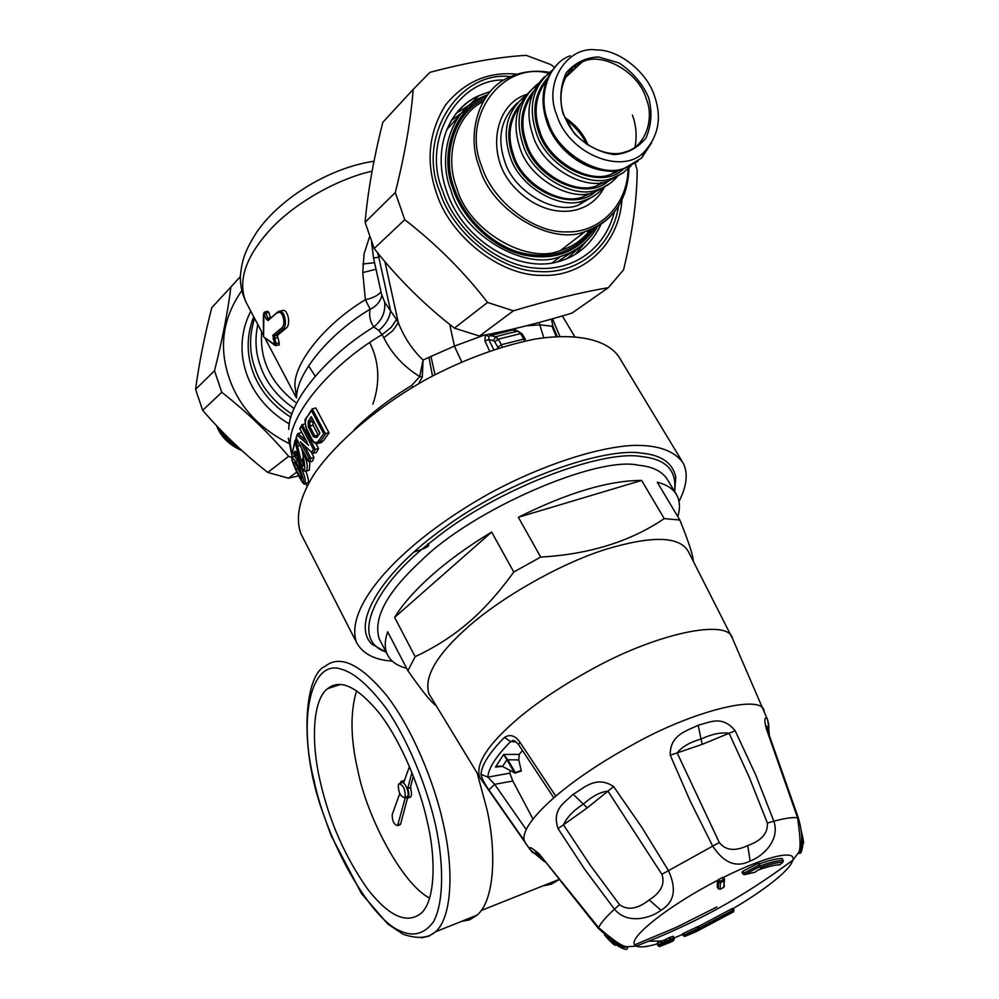 <?xml version="1.0" encoding="UTF-8"?>
<svg xmlns="http://www.w3.org/2000/svg" width="999" height="999" viewBox="0 0 999 999"><rect width="100%" height="100%" fill="white"/><g stroke="black" fill="none" stroke-linecap="round" stroke-linejoin="round"><path stroke-width="1.5" d="M429.907 695.479L428.933 693.743C423.726 676.773 436.85 654.432 468.331 626.723C499.125 599.175 557.355 564.772 605.094 549.537C651.785 535.439 679.507 536.076 688.274 551.423L732.554 638.636C729.32 618.344 657.504 632.392 590.122 670.229C563.636 684.74 540.496 700.099 520.691 716.283C488.573 743.244 474.937 763.611 479.77 777.359L481.156 779.482M518.344 517.27C567.632 492.732 608.728 480.457 641.608 480.432L518.344 517.27L540.684 557.08C589.335 554.295 630.519 541.47 664.26 518.618L679.832 520.029C688.274 540.871 692.769 554.408 693.306 560.651M641.608 480.432L664.26 518.618M679.832 520.029L657.305 482.267C666.945 484.602 673.501 489.011 676.972 495.467C679.944 501.373 680.219 508.416 677.784 516.608M435.439 705.194L433.791 703.758C429.083 699.65 420.442 688.636 407.892 670.716L415.147 656.68C434.041 647.827 450.774 637.312 465.372 625.137C481.568 611.875 497.702 594.168 513.773 572.002L540.684 557.08M406.643 668.306C397.065 665.871 390.609 661.251 387.3 654.432C384.478 648.176 384.603 640.621 387.674 631.78L407.892 670.716M394.63 617.394C402.197 604.932 413.786 591.62 429.383 577.434C447.028 561.55 467.782 546.428 491.658 532.067L394.63 617.394L415.147 656.68M491.658 532.067L513.773 572.002M387.3 654.432L379.245 638.873C372.889 618.443 386.7 592.557 420.704 561.188C471.478 510.027 597.152 455.444 638.523 465.247C653.021 466.558 662.837 471.628 667.969 480.432L676.972 495.467M507.267 760.364L514.697 773.151L521.328 770.978L518.781 759.939L506.93 759.74L502.584 766.458L515.309 773.176L503.459 766.92M522.402 750.586L519.255 754.37L503.608 754.495L495.516 767.07L502.46 766.395M507.654 759.465L503.608 754.495L506.93 759.74L507.654 759.465L515.347 772.614L521.366 770.416M501.51 766.221L497.427 766.408M510.189 770.741L509.79 773.164L512.837 781.018L532.966 819.043M519.255 754.37L518.781 759.939M515.384 772.976L521.328 770.978M481.019 774.312C481.693 764.897 489.485 752.609 504.383 737.437C509.977 733.915 515.159 735.501 519.942 742.207L555.756 796.128C533.041 815.933 522.477 830.656 524.075 840.284L488.898 789.922C484.415 783.403 481.78 778.196 481.019 774.312L487.812 777.122L509.79 773.164M504.383 737.437L510.626 741.57L514.36 740.759M488.898 789.922L494.655 784.302L487.812 777.122C488.561 768.044 496.166 756.193 510.626 741.57L516.208 741.895M519.942 742.207L518.493 744.53M392.27 661.138C374.525 659.927 362.6 653.696 356.518 642.444C343.968 606.98 399.225 543.806 490.209 493.007C543.568 464.185 598.801 446.953 633.766 445.379C658.179 444.942 674.662 450.874 683.216 463.149C688.274 473.214 686.862 485.976 679.02 501.461M356.518 642.444L300.899 533.716C295.155 517.657 299.338 498.139 313.486 475.149C334.827 443.156 379.008 405.469 427.897 378.471C463.973 359.39 499.612 346.266 534.815 339.111C579.957 331.955 609.977 341.034 619.979 358.604M386.126 652.185L371.566 643.943C350.349 621.927 384.64 570.029 444.23 527.809C508.528 480.069 605.044 446.478 642.357 453.246C661.613 455.169 672.739 463.099 675.749 477.01L674.7 491.67M272.739 335.589L275.774 342.008M316.808 437.537L319.917 433.017L316.808 437.537L313.536 436.838L314.847 435.976L309.603 426.011L309.777 422.09L312.013 418.768M316.695 436.913L314.847 435.976L317.832 435.189M319.518 432.754L312.188 418.356M313.536 436.838L308.304 426.873L308.229 421.216L311.301 416.67L311.538 417.807M295.404 463.049L301.661 476.286M308.229 421.216L309.777 422.09L312.937 421.266L312.974 425.137L318.082 434.827M277.585 312.063L268.007 320.629L278.421 311.538C284.116 307.892 288.236 325.749 283.017 328.996L274.4 336.163L276.286 345.679L263.611 336.825M277.447 312.987C282.655 308.866 286.526 324.925 281.593 327.984L272.927 335.302L274.725 344.83M311.513 410.664L312.262 408.928L315.821 407.967L329.033 432.929L323.651 433.653L311.513 410.664L306.493 417.919L311.813 409.453M306.493 417.919L305.294 421.578L305.781 427.01L311.975 439.398C314.198 443.057 316.396 443.544 318.556 440.859L320.117 441.733L325.799 433.778M317.133 443.668L323.276 440.896L329.033 432.929M307.03 442.132L299.812 428.783L301.573 425.374M304.458 445.929L310.901 458.266L309.016 458.229L308.054 460.589L296.191 437.837L297.964 433.504L304.895 439.76M300.125 428.946L301.848 424.862L305.045 423.813M301.423 426.436L313.411 449.313L315.422 449.363L313.311 453.296L312.375 452.959L300.474 441.87L309.016 458.229M302.597 444.23L300.474 441.87M315.909 443.544L318.531 448.539L316.383 452.472L313.311 453.296M308.054 460.589L309.415 461.988L312.462 461.176L314.011 457.43L310.926 458.254L309.403 461.988M296.191 437.837L297.24 434.378M296.166 461.963C290.909 455.507 290.984 458.666 296.403 471.441L300.187 478.746C304.895 485.514 304.832 482.367 299.987 469.305L296.166 461.963L297.54 460.864C295.467 457.13 293.981 455.669 293.044 456.481C291.671 460.327 290.135 456.019 296.428 471.503L296.478 471.578M303.534 482.904L305.107 483.516C305.856 480.881 304.695 475.949 301.611 468.718M296.291 452.847L295.642 455.994L292.57 451.473L295.904 439.023L300.911 460.064L299.25 460.189C302.972 468.519 304.108 468.256 302.66 459.39L303.421 456.193M302.66 459.602L300.911 460.064L303.733 465.034M302.66 459.39L304.258 455.044C307.38 462.462 308.042 467.794 306.243 471.041L305.219 471.353M297.665 459.103L296.353 453.071L294.88 451.223L294.255 454.72M295.966 451.91L294.88 451.223M292.57 451.473L295.067 440.184M279.932 311.188L281.581 310.814C287.712 307.055 291.458 324.987 285.989 328.296L283.017 328.996L281.593 327.984M279.096 345.005L279.208 342.732L274.812 344.081M264.922 311.9L267.695 311.263L268.831 312.412L265.821 313.099L264.71 311.95L263.798 313.037L266.046 318.768L268.007 320.629M264.373 313.698L265.821 313.099L268.431 319.38M384.677 302.197L381.506 294.093L373.551 258.054L378.783 257.155L390.609 310.914L384.677 302.197C385.602 312.138 381.968 320.379 373.776 326.923C370.117 321.703 368.906 315.796 370.117 309.19C376.136 306.543 380.045 302.048 381.843 295.716M320.055 442.869L323.276 440.896M301.061 432.692L297.989 433.491M318.531 448.539L315.422 449.363M311.076 451.823L314.011 457.43M307.754 482.779L308.304 482.629C308.816 480.981 308.017 477.185 305.931 471.266M303.296 456.543L301.848 448.976M304.92 454.87L304.258 455.044M308.291 470.492L309.315 470.204L309.852 461.875M296.84 455.681L295.791 455.969M296.566 438.848L295.904 439.023M502.21 346.953L501.398 344.692L497.914 347.302L498.538 348.077M524.438 341.146L523.751 339.061L525.424 339.423M381.019 291.933C377.772 295.629 372.552 298.214 365.397 299.712L370.117 309.19C328.908 333.841 296.491 373.626 296.553 397.44M285.989 328.296L277.372 335.464L274.4 336.163L272.927 335.302M279.208 342.732L277.372 335.464M268.831 312.412L270.492 317.47L266.046 318.768M412.575 387.225L411.675 385.502L419.692 376.561C403.683 366.658 391.733 353.721 383.841 337.774L392.982 330.532L398.326 322.702L384.915 261.601M559.852 336.313L552.497 318.781M296.553 397.577L294.867 385.626C294.218 362.575 325.374 323.639 365.397 299.712L362.749 272.59L376.024 269.231M369.505 236.975L364.086 253.783L362.749 272.59M378.796 330.507L382.08 334.603L391.208 327.347L396.553 319.505L390.609 310.914C389.498 318.244 385.552 324.775 378.796 330.507L373.776 326.923C325.711 356.306 288.536 402.21 288.748 429.333M432.492 375.999L428.983 357.38L423.077 360.027L422.315 376.773L419.692 376.561L423.077 360.027C412.4 349.875 404.145 337.437 398.326 322.702L396.553 319.505M418.556 383.703L422.315 376.773M522.202 333.916L517.882 331.231L520.566 333.604L498.214 339.198L494.742 341.808L493.431 340.597L495.666 336.763L498.214 339.198L501.398 344.692L523.751 339.061L520.566 333.604L522.24 333.978L525.399 339.373M557.155 336.451L552.934 326.261M556.618 336.476L552.422 326.461L553.184 327.397L552.822 325.699M428.983 357.38L430.969 356.431L434.99 374.687M483.903 335.227L454.408 346.116L430.969 356.431M449.737 324.438L454.408 346.116L461.713 361.913M485.651 334.89L488.848 336.651L488.761 339.498L484.952 340.971L485.364 334.952M489.61 351.024L484.952 340.971M488.848 336.651L490.372 335.552L489.098 334.215M518.269 331.181L511.538 329.383M513.486 328.921L513.811 330.157M516.221 330.731L514.785 328.621M526.198 325.836L539.797 324.837L543.781 337.737M539.298 322.415L539.797 324.837L551.935 326.161L556.231 336.501M380.144 255.894L378.783 257.155L377.61 252.797M700.137 929.395L733.416 911.463L700.137 929.395L684.952 936.35L696.078 931.73L733.603 911.775L732.03 910.688L699.225 928.133M734.065 910.064L733.553 911.425M733.104 908.316L734.065 910.027L732.03 910.688L731.156 909.127L733.079 908.303L734.028 910.002L733.416 911.463L732.442 908.441M698.276 926.41L699.2 928.096L698.039 928.483L698.663 929.882L699.2 928.096L698.663 929.882L684.665 936.425M683.266 935.776L684.977 936.325L684.54 934.839L683.266 935.776L682.292 934.003L683.666 933.241L698.276 926.435L699.1 928.071M699.025 929.607L700.174 929.357L698.938 926.26L698.338 926.523M698.938 926.26L731.156 909.127M657.629 943.006L658.641 944.892M668.481 941.932L662.524 944.142L659.939 945.516L662.437 945.141L659.839 946.478L670.816 942.094L673.413 940.721L670.991 941.145L673.576 939.734L668.406 941.945L667.107 940.983L665.334 941.558L664.472 939.959L657.642 942.806M664.472 939.959L668.743 937.824L669.692 939.572L667.107 940.983L666.171 939.235M673.938 938.198L673.264 936.225L668.743 937.824M717.319 886.975L717.457 880.444C669.392 905.057 627.971 937.836 634.715 944.829L636.213 946.09C639.847 947.689 646.977 946.915 657.579 943.768L658.553 945.853M758.778 863.061L743.106 871.053L741.882 872.302L744.205 874.749M759.24 863.873C769.292 860.351 776.91 858.553 782.08 858.466L782.18 858.628M674.138 939.222L673.85 940.084M759.34 866.845L744.804 874.5L754.882 872.277L758.216 869.929C767.744 866.558 774.974 864.809 779.894 864.684L782.916 862.162C777.746 862.274 770.117 864.11 760.027 867.681L759.74 866.508M759.64 865.284L759.839 866.37M754.857 872.289L744.655 874.625L744.218 873.014L742.869 874.05M783.266 860.539L783.191 860.389C777.959 860.489 770.229 862.349 760.014 865.946M724.412 885.863L723.776 887.362L720.142 889.21L720.391 882.791L724.038 880.931L723.776 887.362L720.142 889.26L718.269 888.673L720.004 889.272M662.437 945.141L661.713 944.992M674.175 937.899L669.692 939.572L670.991 940.534L668.406 941.945L665.147 943.331L665.334 941.558L658.591 944.554L659.877 945.529L658.266 944.879M682.554 934.465L674.188 937.924L674.025 939.01M672.939 936.313L673.638 939.684L671.053 940.521L670.441 937.087M718.318 888.748L717.257 886.925M605.556 935.826L606.98 937.886M612.1 942.307C623.364 949.674 628.421 951.26 627.26 947.077L626.91 946.752C622.452 946.602 613.011 940.209 598.588 927.559L539.235 853.983C531.193 847.202 528.209 845.828 530.282 849.874L544.567 861.737M606.518 937C611.038 941.895 613.249 943.618 613.174 942.194L612.012 940.746M661.001 941.058L648.801 941.208M718.668 879.27L719.804 881.293L724.562 879.12L723.526 877.259L722.314 877.409L717.457 880.419L718.481 882.267L719.804 881.293L720.391 882.791L718.481 882.267L718.269 888.673L717.245 886.85M723.651 887.437L724.562 879.108L724.038 880.931L722.314 877.409M723.513 877.247L724.512 879.083M767.22 729.52L798.388 818.044L797.552 817.756C800.524 837.674 800.873 849.275 798.601 852.559L798.738 852.921C800.499 854.807 801.922 851.797 803.009 843.88M767.607 719.842L767.482 719.505C767.432 718.631 762.549 713.736 766.258 728.546L797.552 817.756C792.269 817.157 784.377 818.306 773.863 821.228C780.381 840.097 762.612 856.618 750.124 861.038C736.325 868.044 723.85 863.074 712.699 846.128L719.33 842.594L677.147 752.884C681.855 746.877 689.834 742.257 701.111 739.035C711.675 734.065 721.016 732.155 729.108 733.278L702.197 744.355L670.267 755.232C669.567 734.003 688.598 730.519 698.126 725.187C709.54 722.702 721.877 714.647 735.177 730.744L755.831 775.187L773.863 821.228L767.369 823.039C768.094 833.141 761.563 840.634 747.776 845.541C735.164 851.523 725.674 850.536 719.33 842.594M661.001 910.214C674.387 902.209 676.872 888.998 668.431 870.566L641.982 827.559L613.611 786.538C595.916 774.725 582.817 788.998 573.189 794.255C564.972 802.609 551.485 808.84 558.054 828.621L584.902 869.605L614.485 909.19C627.072 924.687 650.536 918.443 661.001 910.214L649.138 899.974C661.001 892.444 665.247 883.89 661.875 874.312L607.941 791.133L587.25 807.879L563.473 824.824L590.309 865.284L619.517 904.657L614.485 909.19C606.318 916.582 601.023 922.701 598.588 927.559L598.314 928.396L539.235 853.983M619.517 904.657C627.722 910.613 637.587 909.053 649.138 899.974M735.177 730.744L729.108 733.278L749.325 777.447L767.369 823.039M661.875 874.312L712.699 846.128L690.147 800.961L670.267 755.232M613.611 786.538L607.941 791.133C600.299 791.957 592.095 796.29 583.329 804.133C573.451 810.464 566.833 817.369 563.473 824.824L558.054 828.621M598.438 928.533L598.314 928.396C614.535 942.944 623.651 949.1 625.636 946.865L626.91 946.752M798.388 818.044C801.448 828.396 802.372 837.674 801.161 845.841L800.137 850.336L800.961 848.7L802.247 843.293L801.648 837.861C802.697 839.372 802.597 837.324 801.335 831.705M292.158 457.617L288.636 456.306C268.906 433.116 246.616 411.775 221.803 392.282L214.498 370.741C222.278 340.135 227.747 312.2 230.906 286.963L211.763 307.704C204.32 336.788 198.926 364.011 195.579 389.385L202.672 410.327C222.315 433.091 244.031 453.796 267.782 472.44L288.524 478.184L298.664 475.824M241.746 290.672C222.864 317.844 218.631 346.815 229.033 377.56C238.549 405.931 258.416 427.859 288.674 443.331M230.906 286.963L240.347 276.586M195.579 389.385L214.498 370.741M221.803 392.282L202.672 410.327M267.782 472.44L288.636 456.306M296.728 472.077L288.524 478.184M635.214 163.299L637.15 170.092C637.037 199.575 632.504 232.817 623.551 269.842L608.304 287.687C581.668 292.183 550.037 299.887 513.411 310.814L487.562 302.46C464.036 271.89 436.426 244.305 404.745 219.68L395.304 192.52C404.97 153.858 410.914 119.493 413.161 89.423L429.945 72.34C466.658 62.587 498.738 56.918 526.198 55.345L550.886 64.61L554.457 67.42M470.541 104.283L456.218 113.362M575.362 254.258L585.926 241.733M413.161 89.423L382.792 122.34C373.651 158.591 367.744 191.92 365.097 222.29L374.175 248.526C397.652 278.321 424.388 304.845 454.383 328.122L479.495 336.051C507.205 331.019 538.024 323.364 571.965 313.112L608.304 287.687M513.411 310.814L479.495 336.051M454.383 328.122L487.562 302.46M404.745 219.68L374.175 248.526M365.097 222.29L395.304 192.52M241.908 450.561L241.246 450.312C229.108 444.967 220.866 436.75 216.533 425.649M369.73 342.57C379.295 361.788 380.344 382.33 372.889 404.22M218.931 428.171C223.414 436.925 230.382 443.768 239.847 448.688M646.128 98.451C654.944 119.031 645.092 147.028 625.724 151.761C608.204 159.141 577.01 144.318 566.545 120.729C555.132 100.187 561.75 69.406 581.905 62.163C601.336 51.149 638.686 71.803 646.128 98.451M648.551 97.403C642.569 83.791 632.792 72.328 619.218 63.012L598.551 56.98C586.001 57.405 575.237 62.637 566.246 72.715C560.289 85.839 559.253 99.588 563.149 113.973L574.45 133.654C586.588 145.592 599.837 152.572 614.21 154.583C626.735 153.821 637.325 148.327 645.966 138.074C651.573 124.987 652.434 111.426 648.551 97.403M556.83 115.197C568.856 154.795 624.7 176.511 645.591 150.362C658.753 134.915 661.75 116.871 654.57 96.229C647.727 73.277 619.805 49.55 596.478 49.95C567.457 45.542 542.969 83.054 556.83 115.197M525.062 96.016C507.042 111.039 501.973 130.919 509.865 155.669C518.156 186.463 561.126 211.151 584.577 200.324C591.995 198.014 598.438 193.606 603.908 187.113M651.523 142.944L641.633 158.042L625.074 167.957C601.011 178.971 556.643 153.059 547.964 121.104C537.787 96.641 547.952 63.586 570.204 55.782M552.035 70.492C533.154 85.614 527.809 106.094 536.013 131.943C544.58 163.536 588.498 189.061 612.387 178.097L622.402 173.376L631.143 165.759M544.418 76.848C529.02 92.632 525.137 111.988 532.767 134.877C541.296 166.371 585.102 191.796 608.94 180.856L623.851 172.39M538.136 83.579C519.867 98.701 514.747 118.831 522.764 143.956C531.193 175.15 574.637 200.25 598.301 189.36C605.831 187.025 612.362 182.542 617.894 175.911M536.838 85.415C517.17 100.087 511.426 120.567 519.605 146.828C527.996 177.922 571.328 202.922 594.942 192.045L609.702 183.666M427.834 543.843C430.819 545.654 426.211 548.364 414.011 551.96M410.577 786.588L411.113 790.409M409.478 766.495L403.858 782.13L400.961 781.518L400.062 783.428M401.923 781.181L404.533 780.244M399.775 793.481L392.207 814.535C392.182 821.003 393.981 824.699 397.602 825.649L405.269 797.689L407.879 798.039C409.253 796.39 409.19 793.218 407.692 788.536L410.314 787.587C411.813 792.282 411.863 795.441 410.477 797.09L409.515 797.439M407.692 788.536L411.95 772.477M406.481 796.952L407.292 796.665C410.439 794.38 404.47 780.032 401.523 782.904L399.725 783.553M413.374 776.086L410.314 787.587M407.467 798.288L400.636 823.938L398.077 824.887M399.513 824.949L400.636 823.938M405.282 796.578C405.194 789.01 403.072 784.764 398.913 783.84L398.301 784.889C398.401 792.457 400.524 796.69 404.682 797.614L405.282 796.578M427.572 822.951C436.488 861.175 434.765 901.922 420.854 913.511C406.63 924.312 388.986 916.295 367.907 889.472C345.342 857.454 329.545 821.84 320.492 782.617C311.039 744.055 312.138 700.049 327.572 688.686C340.06 678.583 357.142 686.538 378.821 712.562C400.387 739.897 420.042 787 427.572 822.951M356.568 690.759C350.149 712.399 350.512 738.673 357.654 769.58C367.058 818.281 402.809 884.565 429.595 898.064M461.288 921.478L469.53 919.892L476.998 915.184C494.118 901.198 497.027 853.633 486.863 809.015L477.272 773.526M665.072 943.381L662.462 944.155L661.925 940.708M660.214 941.42L662.462 944.155L659.602 945.591M526.198 829.532L494.655 784.302L512.837 781.018M764.21 711.363L764.11 711.138C762.861 693.381 691.77 711.026 631.655 745.304C601.585 761.837 576.286 778.783 555.756 796.128M524.075 840.284L526.398 844.605M768.019 731.655L768.918 727.309L767.482 719.505L732.554 638.636M289.373 423.951C246.716 399.35 230.27 350.899 250.799 311.201M290.946 417.245C253.921 394.106 239.136 353.384 253.734 316.783M291.933 414.135C273.264 401.685 260.901 386.263 254.845 367.869C249.226 351.973 249.138 335.477 254.583 318.394M293.893 408.391C276.935 396.503 265.672 382.08 260.102 365.147C255.557 352.31 254.795 338.773 257.804 324.513M295.392 402.235C270.741 382.954 259.515 359.54 261.726 331.98M308.304 426.873L312.974 425.137M311.301 416.67L319.917 433.017M301.473 475.611L299.962 476.785C302.722 480.631 302.685 478.833 299.85 471.391L296.041 464.048C293.094 460.327 293.144 462.125 296.166 469.468L299.962 476.785M386.039 651.997C349.35 640.034 374.013 584.977 433.254 540.209C494.905 489.76 602.322 448.988 641.87 456.63C666.271 459.153 677.147 470.729 674.5 491.346M298.127 468.169L296.166 469.468M318.556 440.859L323.651 433.653M313.411 449.313L311.925 452.072M297.24 435.177L308.691 445.304M303.396 457.08C306.368 473.301 304.483 474.05 297.727 459.328L296.353 453.071M295.055 441.058L299.25 460.189M263.561 336.563L263.898 313.524M325.424 433.828L312.262 408.928M302.235 424.563L315.259 449.4M296.403 471.441L300.262 478.883M300.187 478.746L300.212 478.808C303.072 483.703 304.707 485.277 305.107 483.516L308.304 482.629M299.987 469.305L301.298 468.244M299.163 463.998L298.039 460.739M300.037 445.504L296.528 446.066M309.328 470.204L306.243 471.041C302.834 471.903 299.962 467.969 297.64 459.24L297.727 459.328M274.725 335.851L273.264 334.977M277.41 337.687L273.002 339.036M308.878 424.238L311.026 425.636M383.841 337.774L382.08 334.603C329.108 365.921 288.274 416.483 290.309 444.493L292.37 457.155M354.483 429.333C371.316 412.974 390.372 398.364 411.675 385.502M497.377 348.451L497.914 347.302L494.742 341.808M263.299 334.965L245.667 301.461C237.6 280.232 245.966 256.094 270.754 229.058C295.292 202.635 337.999 178.684 372.115 171.179M493.431 340.597L488.761 339.498L493.731 349.638M506.943 333.716L495.666 336.763L490.372 335.552L512.537 330.032L517.882 331.231L506.943 333.716M374.575 262.662L362.824 264.036M500.699 331.805L501.648 332.505M697.165 926.885L698.039 928.483L684.54 934.839L683.666 933.241M733.229 908.528C752.722 896.977 768.156 886.25 779.545 876.373C787.274 869.617 791.695 864.21 792.844 860.139C796.515 849.038 764.585 856.692 723.563 877.334M716.87 906.98L676.423 927.309L634.715 944.829M670.928 941.533L673.501 940.658L673.863 939.535M760.027 867.681L760.002 865.983M757.904 863.211L759.028 865.171L744.218 873.014L743.106 871.053M754.695 872.414L758.116 870.029C767.632 866.67 774.824 864.922 779.707 864.822L778.446 864.759M782.08 858.466L783.191 860.389L782.941 862.162L780.019 864.585M782.205 858.541L783.041 862.037M658.741 945.404L659.752 946.503L658.179 945.841M659.515 946.553L662.225 944.829M613.299 942.02C617.195 945.941 621.84 947.626 627.26 947.077M612.337 940.958C615.821 944.992 620.254 946.952 625.636 946.865L636.213 946.09C694.63 923.788 742.707 897.402 792.844 860.139L798.601 852.559M541.183 857.442L531.63 851.797M698.126 725.187L702.197 744.355M750.124 861.038L747.776 845.541M540.809 856.967L538.424 856.355L530.282 849.874L479.77 777.359L428.933 693.743M573.189 794.255L587.25 807.879M801.822 838.536C803.059 843.868 802.035 848.663 798.738 852.921M539.66 855.494L539.398 855.169C536.288 852.097 535.139 851.385 535.963 853.034L540.109 856.068M768.219 732.217L768.731 723.763M769.342 735.314L768.106 721.365M767.032 729.158L766.782 726.036L767.195 729.432L766.258 728.546M618.581 206.069C611.838 248.614 576.298 274.213 539.198 271.578C498.314 270.866 451.923 231.381 439.885 191.908C415.921 135.964 460.139 70.042 510.664 76.673M517.182 74.226C488.711 71.291 464.86 81.518 445.616 104.883C428.683 132.193 425.624 161.538 436.426 192.894C449.163 235.14 499.962 276.598 542.757 275.362C581.605 276.96 618.831 245.929 621.952 199.987M504.158 80.032C458.154 78.234 420.954 140.697 442.844 191.284C454.208 228.134 496.478 265.622 535.402 268.082C570.916 271.653 604.407 250.861 614.348 212M450.287 122.228C457.567 109.99 467.057 101.161 478.758 95.729L490.309 91.533M601.198 224.026C591.92 243.531 578.084 255.919 559.715 261.214C519.68 274.213 462.924 240.996 446.753 191.483C432.155 151.199 447.315 109.241 478.758 95.729L469.942 104.558M315.209 376.186L308.579 365.846M220.217 429.508C224.425 436.975 230.544 442.969 238.574 447.502M588.074 145.23C583.841 134.266 576.211 125.1 565.172 117.732M586.388 194.268L584.989 196.016M628.046 168.981C627.597 206.269 597.976 232.917 567.107 231.88C533.204 233.466 491.97 200.237 481.705 166.259C460.764 116.046 502.947 61.114 548.414 73.127M549.425 72.328C535.164 69.98 521.928 71.566 509.727 77.098C479.37 88.824 465.721 134.003 479.408 167.258C491.058 210.789 551.598 246.116 585.252 231.506C597.402 227.997 607.704 220.692 616.171 209.615M590.459 229.658C582.18 240.135 572.215 247.078 560.576 250.474C527.46 264.935 468.156 230.644 456.83 188.124C444.355 157.293 455.369 115.097 483.104 101.623M527.347 94.206C493.431 103.933 485.976 156.294 513.199 185.976C543.543 220.105 588.423 219.168 604.557 186.788M484.527 99.251C454.458 111.488 441.146 156.281 454.595 189.098C463.411 216.508 491.645 245.692 522.015 253.022C551.947 259.827 575.586 251.686 592.931 228.621M595.554 227.347C578.284 252.16 554.208 261.326 523.314 254.845C491.958 247.914 462.312 217.782 453.221 189.385C438.948 154.882 454.245 107.954 486.176 96.778M487.687 94.718L482.542 96.878C451.086 109.341 436.925 156.081 450.986 190.359C462.937 235.264 525.511 271.566 560.589 256.443C577.035 251.224 589.422 241.121 597.777 226.149M588.861 230.282L587.25 233.604M574.887 250.137L557.542 261.788M446.703 129.708L460.477 114.298M471.241 105.857L451.236 120.617M567.32 258.441L580.382 246.466M594.605 195.542L578.871 204.895C555.494 215.697 512.724 191.171 504.495 160.539C496.928 137.5 501.186 118.307 517.245 102.934M649.937 145.305L641.845 157.605M637.974 161.226L624.188 168.656C600.137 179.67 555.806 153.784 547.127 121.853C539.56 99.488 543.031 80.282 557.542 64.236M621.016 169.555L611.425 174.151C589.048 184.503 547.777 160.577 539.735 130.919C533.191 112.113 535.514 95.23 546.69 80.27M573.688 67.07L576.798 66.933M547.827 77.672C534.602 92.87 531.518 110.802 538.536 131.443C549.462 168.644 602.072 190.871 623.663 168.831M632.429 115.147C636.188 125.312 637.062 135.939 635.039 147.003M570.916 69.618L573.988 69.555M572.652 70.804L569.717 70.929M605.382 181.83L597.352 185.464C575.162 195.754 534.353 172.228 526.436 142.944C520.204 125.162 522.165 108.916 532.317 94.181M617.17 170.804L616.021 172.365M533.541 91.309C521.266 106.394 518.506 123.776 525.262 143.456C535.701 179.47 586.7 201.573 608.316 181.044M616.508 170.417L615.147 172.752M613.436 173.451L614.597 171.603M591.321 193.032L583.641 196.478C561.65 206.718 521.278 183.579 513.486 154.658C507.392 137.263 509.29 121.279 519.18 106.706M603.034 182.293L602.047 183.616M520.417 103.809C508.404 118.744 505.706 135.864 512.337 155.17C523.488 192.657 576.748 213.574 597.614 189.573M443.593 825.162C434.727 782.554 411.388 726.735 385.789 694.455C360.027 663.836 339.797 654.47 325.112 666.358C306.081 673.551 298.014 739.472 320.966 807.254L331.094 835.539L361.576 893.693L387.762 924.013L403.196 934.302C417.594 939.085 428.346 938.261 435.452 931.805C451.848 918.031 454.021 870.241 443.593 825.162M421.403 937.836L428.783 936.213L435.452 931.805L476.998 915.184M313.961 780.157C298.164 718.793 310.939 658.279 341.583 669.268C354.47 672.914 369.43 686.088 386.501 708.791C408.741 741.458 427.347 788.024 435.739 826.036C443.893 863.948 443.943 902.534 433.454 921.852C424.35 934.003 413.249 937.025 400.149 930.906C370.192 919.217 326.124 840.309 313.961 780.157M558.853 879.757L551.186 884.227L542.869 885.901M434.602 703.733L433.791 703.758M500.024 766.046L497.327 766.433M514.585 740.858L512.475 740.734C513.199 739.797 515.184 741.033 518.444 744.442L553.808 797.814M681.755 460.739L619.979 358.616M295.117 462.525L299.875 471.528L302.023 477.897M675.749 477.01L674.662 491.62M306.393 417.245L305.457 419.443C304.533 418.556 304.945 422.015 306.681 429.845L311.9 439.797C313.162 442.719 315.422 443.868 318.693 443.219L321.765 442.407M299.812 428.783L307.53 443.519M302.135 443.818L312.375 452.959M295.954 437.687L308.279 461.301M303.746 464.935L302.497 459.215M296.253 452.959L295.891 451.735M292.445 451.361L294.43 455.182M263.536 336.75L275.05 345.442L279.283 344.967M263.399 316.034L263.773 313.187M263.524 336.688L263.374 316.183M293.843 456.268L295.155 455.919M288.311 438.174L292.307 457.267M305.669 483.354L307.055 486.026M245.667 301.461C241.87 293.157 240.097 284.528 240.384 275.562C242.12 260.489 244.28 251.411 257.442 231.081C281.581 196.878 331.006 167.357 374.013 161.276M574.625 336.463L562.362 315.946M296.441 397.939L264.835 337.887M557.005 336.463L553.134 327.235L551.448 319.081M373.551 258.054L371.553 242.382M759.602 866.657L759.864 864.972L758.803 863.111M658.279 944.917L657.292 943.093M604.607 934.977L606.705 937.549C612.774 943.918 615.646 946.365 615.309 944.917L613.174 942.194M658.191 945.878L657.205 944.043M759.028 865.159L759.452 865.896M801.223 830.693C805.481 848.488 802.559 841.795 802.896 843.768L801.673 837.924M566.108 119.818C567.032 119.668 582.779 133.429 586.163 143.931M581.905 62.163L565.009 77.947M590.446 229.683C582.804 239.76 572.852 246.703 560.576 250.474L585.252 231.506C613.249 221.316 627.822 200.175 628.983 168.069M560.589 256.443L552.147 262.887M557.654 261.75L574.887 250.175M587.15 233.704L588.798 230.307M584.577 200.324L578.871 204.895L594.88 195.367M625.074 167.957L624.188 168.656C596.528 178.609 557.942 155.632 546.94 122.228C540.921 104.146 541.908 87.999 549.887 73.801M615.983 170.479L611.425 174.151L621.066 169.543M573.626 67.12L576.723 66.995M600.899 182.617L597.352 185.464L605.444 181.818M586.975 193.806L583.641 196.478L591.371 193.019M645.591 150.362L641.633 158.042M612.387 178.097L608.94 180.856M598.301 189.36L594.942 192.045M410.477 797.09L407.879 798.039M400.162 824.699L397.602 825.649M407.292 796.665L404.682 797.614M327.572 688.686L340.247 684.527M558.703 879.57L481.118 910.551"/></g></svg>
